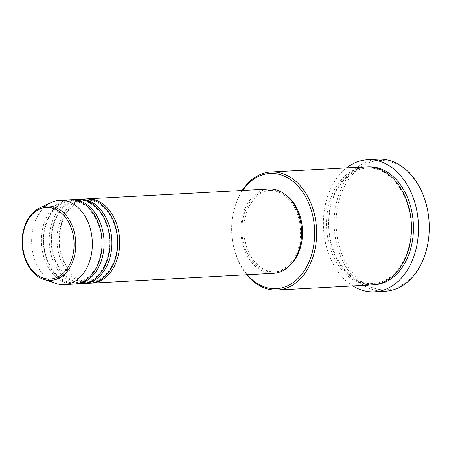 <?xml version="1.0" encoding="UTF-8"?>
<svg xmlns="http://www.w3.org/2000/svg" width="451" height="451" viewBox="0 0 451 451"><rect width="100%" height="100%" fill="white"/><g stroke="black" fill="none" stroke-linecap="round" stroke-linejoin="round"><path stroke-width="0.34" stroke-dasharray="2.25 1.69" d="M90.662 283.183A42.214 30.313 86.9 0 1 59.538 231.673A42.214 30.313 86.9 0 1 86.113 198.925M89.687 283.256A42.214 30.313 86.9 0 1 57.587 231.775A42.214 30.313 86.9 0 1 85.138 198.959M82.843 283.606A42.214 30.313 86.9 0 1 51.718 232.096A42.214 30.313 86.9 0 1 78.294 199.348M81.868 283.679A42.214 30.313 86.9 0 1 49.762 232.197A42.214 30.313 86.9 0 1 77.313 199.376M75.018 284.029A42.214 30.313 86.9 0 1 43.894 232.513A42.214 30.313 86.9 0 1 70.469 199.77M74.043 284.102A42.214 30.313 86.9 0 1 41.937 232.62A42.214 30.313 86.9 0 1 69.493 199.799M242.711 190.446A57.689 41.43 -93.1 0 0 232.423 218.323A57.689 41.43 -93.1 0 0 247.266 274.744M246.787 274.772A59.098 42.439 86.9 0 1 232.406 217.957A59.098 42.439 86.9 0 1 242.232 190.469M336.965 210.848A64.724 46.481 86.9 0 1 391.338 162.078A64.724 46.481 86.9 0 1 428.433 239.464A64.724 46.481 86.9 0 1 374.059 288.234A64.724 46.481 86.9 0 1 336.965 210.848M378.152 159.175A66.134 47.49 -93.1 0 0 334.992 210.594A66.134 47.49 -93.1 0 0 385.289 291.245M372.199 284.908A59.098 42.439 86.9 0 1 327.251 212.833A59.098 42.439 86.9 0 1 365.823 166.887M273.509 273.329A42.214 30.313 86.9 0 1 241.403 221.847A42.214 30.313 86.9 0 1 268.954 189.025M242.401 222.157A40.804 29.304 86.9 0 1 269.033 190.435A40.804 29.304 86.9 0 1 300.067 240.197A40.804 29.304 86.9 0 1 273.436 271.925A40.804 29.304 86.9 0 1 242.401 222.157M289.486 265.78A40.804 29.304 86.9 0 1 275.386 271.818A40.804 29.304 86.9 0 1 244.357 222.055A40.804 29.304 86.9 0 1 270.989 190.328A40.804 29.304 86.9 0 1 285.652 194.809M352.868 285.951A66.134 47.49 86.9 0 1 324.235 211.175A66.134 47.49 86.9 0 1 346.492 167.93M55.806 283.437A42.214 30.313 86.9 0 1 32.162 233.15A42.214 30.313 86.9 0 1 51.431 202.426M43.578 279.287A37.213 26.722 86.9 0 1 22.73 234.954A37.213 26.722 86.9 0 1 39.716 207.866M373.174 284.84A59.098 42.439 86.9 0 1 329.207 212.731A59.098 42.439 86.9 0 1 366.798 166.847M59.955 231.915C55.789 257.126 72.712 283.854 90.589 281.802C103.065 281.469 114.61 267.922 116.82 250.192C120.992 224.981 104.068 198.254 86.186 200.306C73.716 200.639 62.17 214.186 59.955 231.915M52.136 232.338C47.964 257.549 64.893 284.277 82.77 282.225C95.246 281.892 106.786 268.345 109.001 250.615C113.173 225.404 96.243 198.677 78.367 200.729C65.891 201.061 54.346 214.608 52.136 232.338M44.311 232.761C40.145 257.966 57.068 284.699 74.945 282.642C87.421 282.315 98.966 268.768 101.176 251.038C105.348 225.827 88.419 199.1 70.542 201.152C58.072 201.484 46.526 215.031 44.311 232.761M329.625 212.973C323.756 248.507 347.563 286.295 373.101 283.448C390.927 282.946 407.23 263.717 410.354 238.714C416.217 203.181 392.409 165.393 366.877 168.24C349.051 168.736 332.742 187.966 329.625 212.973M269.033 190.435L270.989 190.328M273.436 271.925L275.386 271.818"/><path stroke-width="0.68" d="M86.113 198.925A42.214 30.313 86.9 0 1 87.088 198.852A42.214 30.313 86.9 0 1 119.194 250.333A42.214 30.313 86.9 0 1 91.643 283.149A42.214 30.313 86.9 0 1 90.662 283.183M78.294 199.348A42.214 30.313 86.9 0 1 79.269 199.274L85.138 198.959A42.214 30.313 86.9 0 1 117.237 250.435A42.214 30.313 86.9 0 1 89.687 283.256L83.824 283.572A42.214 30.313 86.9 0 1 82.843 283.606M79.269 199.274A42.214 30.313 86.9 0 1 111.374 250.756A42.214 30.313 86.9 0 1 83.824 283.572M70.469 199.77A42.214 30.313 86.9 0 1 71.444 199.697L77.313 199.376A42.214 30.313 86.9 0 1 109.418 250.857A42.214 30.313 86.9 0 1 81.868 283.679L75.999 283.995A42.214 30.313 86.9 0 1 75.018 284.029M71.444 199.697A42.214 30.313 86.9 0 1 103.55 251.173A42.214 30.313 86.9 0 1 75.999 283.995M39.716 207.866L51.431 202.426A42.214 30.313 86.9 0 1 59.712 200.329L69.493 199.799A42.214 30.313 86.9 0 1 101.593 251.28A42.214 30.313 86.9 0 1 74.043 284.102L64.267 284.632A42.214 30.313 86.9 0 1 55.806 283.437L43.578 279.287A37.213 26.722 86.9 0 0 75.323 251.404A37.213 26.722 86.9 0 0 66.286 215.657A37.213 26.722 86.9 0 0 39.716 207.866C30.38 212.709 24.658 221.768 22.55 235.05C19.624 253.964 29.411 274.93 43.578 279.287M247.266 274.744A57.689 41.43 -93.1 0 0 313.952 243.822A57.689 41.43 -93.1 0 0 291.836 180.552A57.689 41.43 -93.1 0 0 242.711 190.446M242.232 190.469A59.098 42.439 86.9 0 1 270.978 172.006A59.098 42.439 86.9 0 1 315.925 244.081A59.098 42.439 86.9 0 1 277.354 290.032A59.098 42.439 86.9 0 1 246.787 274.772M374.533 291.825L385.289 291.245A66.134 47.49 -93.1 0 0 428.45 239.825A66.134 47.49 -93.1 0 0 378.152 159.175L367.396 159.755A66.134 47.49 86.9 0 1 417.694 240.406A66.134 47.49 86.9 0 1 374.533 291.825A66.134 47.49 86.9 0 1 352.868 285.951M270.978 172.006L365.823 166.887A59.098 42.439 86.9 0 1 410.765 238.957A59.098 42.439 86.9 0 1 372.199 284.908L277.354 290.032M87.088 198.852L268.954 189.025A42.214 30.313 86.9 0 1 301.059 240.507A42.214 30.313 86.9 0 1 273.509 273.329L91.643 283.149M285.652 194.809A40.804 29.304 86.9 0 1 302.023 240.09A40.804 29.304 86.9 0 1 289.486 265.78M346.492 167.93A66.134 47.49 86.9 0 1 367.396 159.755M59.712 200.329A42.214 30.313 86.9 0 1 91.818 251.81A42.214 30.313 86.9 0 1 64.267 284.632M73.637 251.145A35.855 25.746 -93.1 0 0 53.088 208.277A35.855 25.746 -93.1 0 0 22.967 235.292A35.855 25.746 -93.1 0 0 43.516 278.16A35.855 25.746 -93.1 0 0 73.637 251.145M366.798 166.847A59.098 42.439 86.9 0 1 412.721 238.855A59.098 42.439 86.9 0 1 373.174 284.84"/></g></svg>
